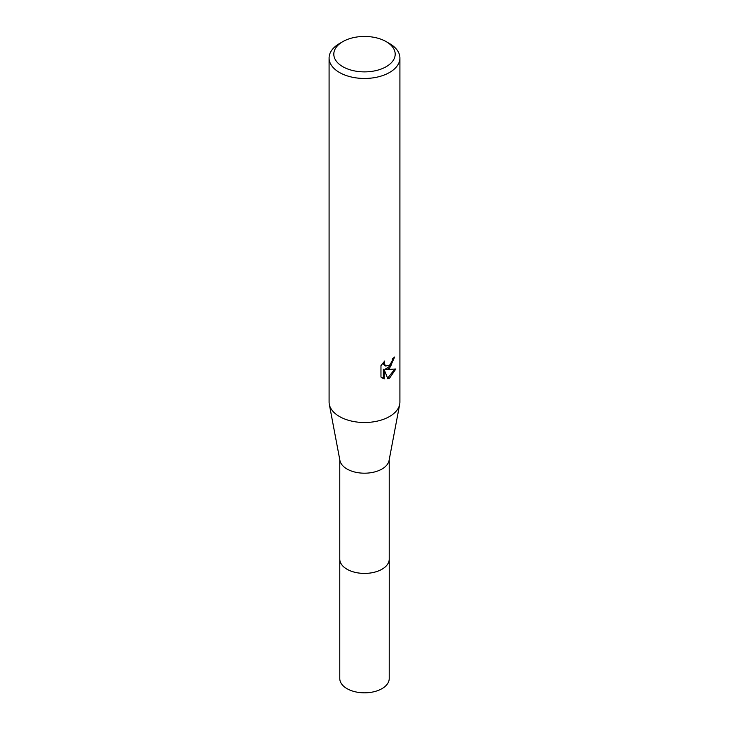 <?xml version="1.0" encoding="UTF-8"?>
<svg xmlns="http://www.w3.org/2000/svg" width="729" height="729" viewBox="0 0 729 729"><rect width="100%" height="100%" fill="white"/><g stroke="black" fill="none" stroke-linecap="round" stroke-linejoin="round"><path stroke-width="1.09" d="M389.222 558.706A24.74 14.279 180 0 1 389.24 559.143A24.722 14.279 180 0 1 381.987 569.231A24.722 14.279 180 0 1 355.041 572.32A24.722 14.279 180 0 1 339.778 559.134A24.74 14.279 180 0 1 339.778 558.706M389.222 558.833A24.731 14.279 180 0 1 381.987 569.24A24.731 14.279 180 0 1 354.786 572.274A24.731 14.279 180 0 1 339.778 558.833M386.197 41.635L389.541 43.567A35.411 20.439 180 0 1 399.911 58.019L399.911 402.062A35.411 20.439 180 0 1 399.702 404.276L389.076 460.464A24.722 14.279 180 0 1 381.987 469.011A24.722 14.279 180 0 1 356.29 472.383A24.722 14.279 180 0 1 339.924 460.464L329.298 404.276A35.411 20.439 180 0 1 329.089 402.062L329.089 58.019A35.411 20.439 180 0 1 339.459 43.567L342.803 41.635A30.691 17.715 180 0 1 386.197 41.635A30.691 17.715 180 0 1 386.197 66.694A30.691 17.715 180 0 1 342.803 66.694A30.691 17.715 180 0 1 342.803 41.635L339.459 43.567M399.702 404.276A35.411 20.439 180 0 1 389.541 416.514A35.411 20.439 180 0 1 352.745 421.344A35.411 20.439 180 0 1 329.298 404.276M389.541 368.327L386.142 369.603L395.847 368.983L389.541 378.169L387.874 378.861L384.201 369.703L384.201 378.952L380.966 377.048L380.966 365.648L384.693 361.037L384.192 363.297L385.559 366.004L389.541 365.265L392.093 361.183L392.466 358.814A35.411 20.439 0 0 0 394.626 357.019L389.541 368.327M399.911 58.019A35.411 20.439 180 0 1 389.541 72.481A35.411 20.439 180 0 1 350.95 76.91A35.411 20.439 180 0 1 329.089 58.019M393.706 357.839L391.045 365.393L385.304 369.12L386.142 369.603M385.559 366.004L383.7 364.436L383.354 362.441M382.078 377.987L383.354 378.451L383.354 369.211L384.201 369.703M387.609 378.187L394.735 369.248M383.354 378.46L384.201 378.952M339.76 559.143A24.74 14.279 180 0 0 347.004 569.24A24.74 14.279 180 0 0 373.968 572.338A24.74 14.279 180 0 0 389.24 559.143L389.222 678.553A24.722 14.279 180 0 1 373.959 691.739A24.722 14.279 180 0 1 347.013 688.641A24.722 14.279 180 0 1 339.778 678.553L339.778 459.698M389.222 559.134L389.222 459.698"/></g></svg>
